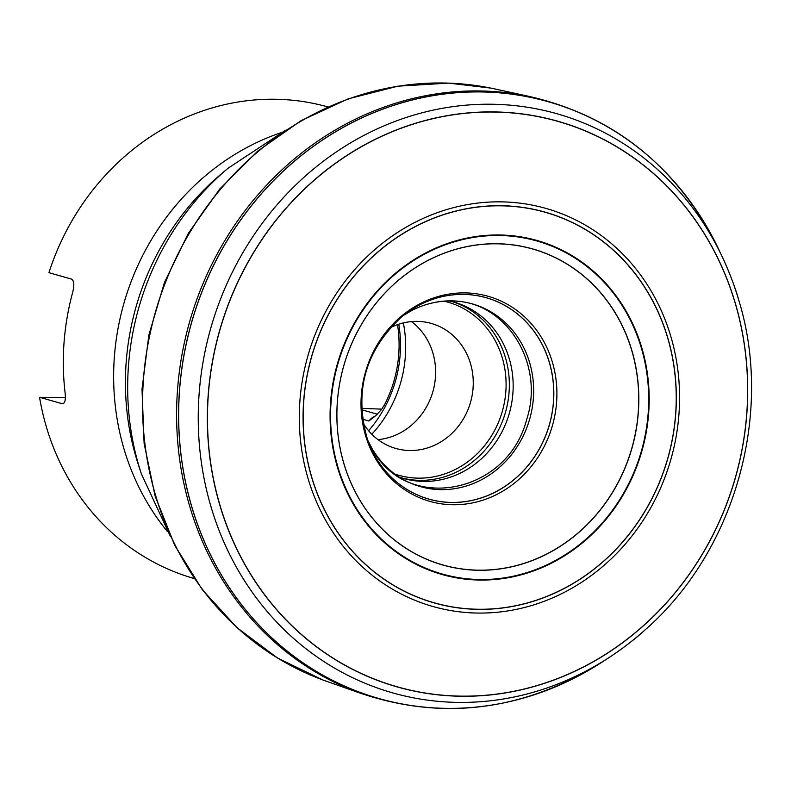 <?xml version="1.0" encoding="UTF-8"?>
<svg xmlns="http://www.w3.org/2000/svg" width="791" height="791" viewBox="0 0 791 791"><rect width="100%" height="100%" fill="white"/><g stroke="black" fill="none" stroke-linecap="round" stroke-linejoin="round"><path stroke-width="1.19" d="M410.064 690.078A303.556 276.88 -74.2 0 1 409.52 690.078M494.059 88.77A308.391 281.289 105.8 0 0 490.835 88.098A308.391 281.289 105.8 0 0 448.912 83.144A308.391 281.289 105.8 0 0 149.717 335.176A308.391 281.289 105.8 0 0 323.064 680.052A308.391 281.289 105.8 0 0 326.159 681.17M448.962 83.164A308.391 281.289 105.8 0 0 149.756 335.186A308.391 281.289 105.8 0 0 323.114 680.072A308.391 281.289 105.8 0 0 329.274 682.247L323.064 680.052L277.641 658.102L236.944 627.629L202.269 589.621L174.712 545.286L155.115 496.056L144.11 443.474L142.004 389.192L148.876 334.939L164.498 282.397L188.377 233.246L219.76 189.019L257.678 151.121L300.936 120.736L348.188 98.855L397.932 86.17L448.606 83.114L490.835 88.098L497.272 89.482A308.391 281.289 105.8 0 0 490.895 88.108A308.391 281.289 105.8 0 0 448.962 83.164M717.457 246.713A310.21 282.951 105.8 0 0 715.499 242.758A310.21 282.951 105.8 0 0 486.811 92.043A310.21 282.951 105.8 0 0 184.244 475.806A310.21 282.951 105.8 0 0 595.465 666.269A310.21 282.951 105.8 0 0 599.212 663.926M359.391 692.857A310.744 283.435 105.8 0 1 183.769 345.519A310.744 283.435 105.8 0 1 485.348 91.094A310.744 283.435 105.8 0 1 528.477 96.255A310.744 283.435 105.8 0 1 528.615 96.284C611.73 115.209 674.031 164.034 715.499 242.758L719.385 250.777A310.181 282.921 105.8 0 0 715.509 242.788A310.181 282.921 105.8 0 0 486.851 92.092A310.181 282.921 105.8 0 0 184.313 475.806A310.181 282.921 105.8 0 0 595.494 666.249A310.181 282.921 105.8 0 0 602.989 661.484L595.465 666.269C518.856 711.524 440.211 720.403 359.529 692.906A310.744 283.435 105.8 0 1 359.391 692.857L329.274 682.247M499.497 112.055A294.034 268.189 -74.2 0 1 699.778 558.456A294.034 268.189 -74.2 0 1 233.335 541.726A294.034 268.189 -74.2 0 1 499.497 112.055M504.876 205.808A203.109 185.252 105.8 0 0 321.017 502.611A203.109 185.252 105.8 0 0 643.221 514.17A203.109 185.252 105.8 0 0 504.876 205.808M504.866 205.917A203 185.153 105.8 0 0 321.106 502.562A203 185.153 105.8 0 0 643.142 514.11A203 185.153 105.8 0 0 504.866 205.917M502.601 235.065A173.634 158.368 105.8 0 0 345.43 488.798A173.634 158.368 105.8 0 0 620.876 498.676A173.634 158.368 105.8 0 0 502.601 235.065M502.562 235.58A173.11 157.893 105.8 0 0 345.865 488.551A173.11 157.893 105.8 0 0 620.48 498.399A173.11 157.893 105.8 0 0 502.562 235.58M500.12 243.816A164.31 149.865 105.8 0 0 351.392 483.924A164.31 149.865 105.8 0 0 612.046 493.268A164.31 149.865 105.8 0 0 500.12 243.816M500.08 243.885A164.221 149.796 105.8 0 0 351.422 483.874A164.221 149.796 105.8 0 0 611.947 493.218A164.221 149.796 105.8 0 0 500.08 243.885M327.968 106.953A245.091 223.546 105.8 0 0 279.539 99.359A245.091 223.546 105.8 0 0 48.913 272.697L71.526 279.114C74.097 280.686 74.502 285.027 72.732 292.146A245.091 223.546 -74.2 0 0 65.139 393.127C65.841 400.226 64.842 403.746 62.163 403.697L63.033 403.726M65.366 397.774L39.55 397.29A245.091 223.546 105.8 0 0 194.309 578.547M39.55 397.29L62.163 403.697M363.168 423.205A64.981 59.276 105.8 0 0 395.826 448.467A64.981 59.276 105.8 0 0 470.576 402.105A64.981 59.276 105.8 0 0 431.263 323.42A64.981 59.276 105.8 0 0 418.399 321.403A64.981 59.276 105.8 0 0 390.21 327.79M375.339 416.017A14.851 13.546 105.8 0 0 368.932 421L375.913 415.512L381.381 409.669L384.614 404.587A120.311 109.741 105.8 0 0 397.507 324.646M398.783 324.221A120.311 109.741 -74.2 0 1 368.586 430.739M403.351 322.916A118.868 108.426 -74.2 0 1 371.8 434.249M411.458 321.591A64.981 59.276 -74.2 0 1 432.934 391.436A64.981 59.276 -74.2 0 1 377.999 439.628M361.517 408.403L381.786 409.125M466.453 707.886A310.744 283.435 105.8 0 0 469.636 707.648M697.494 562.094A310.744 283.435 105.8 0 0 700.608 556.923M747.633 391.011A310.744 283.435 105.8 0 0 747.693 384.98M630.091 141.51A310.744 283.435 105.8 0 0 627.51 139.631M738.557 299.443C774.073 413.515 734.918 551.643 644.843 630.111A300.995 274.546 -74.2 0 1 209.813 502.661A300.995 274.546 -74.2 0 1 497.312 104.372A300.995 274.546 -74.2 0 1 738.557 299.443C734.849 285.244 724.23 260.387 721.53 255.295L719.385 250.777M499.497 112.174A293.906 268.08 105.8 0 0 233.454 541.677A293.906 268.08 105.8 0 0 699.709 558.397A293.906 268.08 105.8 0 0 499.497 112.174M504.905 201.952A206.916 188.733 105.8 0 0 317.596 504.322A206.916 188.733 105.8 0 0 645.842 516.098A206.916 188.733 105.8 0 0 504.905 201.952M466.917 292.947A106.597 97.224 105.8 0 0 370.425 448.715A106.597 97.224 105.8 0 0 539.531 454.785A106.597 97.224 105.8 0 0 466.917 292.947M465.434 294.44A104.709 95.503 -74.2 0 1 553.621 386.522A104.709 95.503 -74.2 0 1 478.071 498.923A104.709 95.503 -74.2 0 1 367.627 439.944C353.577 391.298 365.304 349.938 402.787 315.876A104.709 95.503 -74.2 0 1 465.434 294.44M368.23 441.596A104.669 95.474 105.8 0 0 368.843 443.187A104.669 95.474 105.8 0 0 480.177 498.221A104.669 95.474 105.8 0 0 553.463 385.326A104.669 95.474 105.8 0 0 465.385 294.46A104.669 95.474 105.8 0 0 405.526 313.76A104.669 95.474 105.8 0 0 404.171 314.798M369.417 443.731A94.979 86.634 105.8 0 0 372.432 449.209A94.979 86.634 105.8 0 0 520.972 440.31A94.979 86.634 105.8 0 0 453.47 300.916A94.979 86.634 105.8 0 0 411.745 310.517A94.979 86.634 105.8 0 0 406.297 313.592M167.504 531.601A245.091 223.546 -74.2 0 1 280.518 132.858M395.263 474.185A89.986 82.076 105.8 0 0 502.374 411.122A89.986 82.076 105.8 0 0 444.285 301.233M452.037 301.549A91.726 83.658 -74.2 0 1 505.558 412.022A91.726 83.658 -74.2 0 1 402.026 477.982M399.92 477.289L403.885 478.535A91.726 83.658 105.8 0 0 422.038 481.393A91.726 83.658 105.8 0 0 511.639 403.281A91.726 83.658 105.8 0 0 453.905 302.043L449.871 301.035M336.758 462.982A146.632 133.748 -74.2 0 1 335.265 459.156M385.316 282.555A146.632 133.748 -74.2 0 1 388.599 280.073M480.582 580.05A176.304 160.81 105.8 0 0 489.441 579.338M579.625 261.129A176.304 160.81 105.8 0 0 572.457 255.879M361.003 673.467A291.741 266.102 105.8 0 0 362.505 674.031M521.249 113.924A291.741 266.102 105.8 0 0 519.677 113.607M394.768 105.015A293.362 267.585 105.8 0 0 394.274 105.114M228.045 168.246L220.926 174.247A253.921 231.605 105.8 0 0 138.494 465.098L141.401 473.938A266.874 243.42 -74.2 0 1 228.045 168.246L285.66 130.199M368.932 421L362.515 419.181M377.317 414.197L361.586 409.738M528.477 96.255L497.272 89.482M644.843 630.111C634.234 640.255 612.155 655.848 607.181 658.765L602.989 661.484M367.726 440.211L372.432 449.209C406.347 513.122 507.268 494.83 526.658 419.546C545.335 362.95 505.271 300.778 452.6 301.084C438.511 300.62 424.896 303.764 411.745 310.517L403.015 315.708M141.401 473.938L170.48 536.555M379.64 681.209L380.906 681.535M539.6 116.801L540.856 117.177"/></g></svg>
